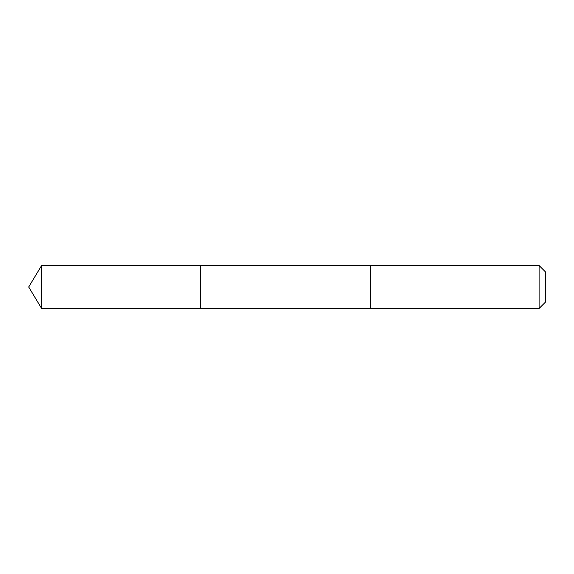 <?xml version="1.0" encoding="UTF-8"?>
<svg xmlns="http://www.w3.org/2000/svg" width="574" height="574" viewBox="0 0 574 574"><rect width="100%" height="100%" fill="white"/><g stroke="black" fill="none" stroke-linecap="round" stroke-linejoin="round"><path stroke-width="0.86" d="M200.412 290.609L200.412 265.54L41.601 265.532L41.601 308.468L200.412 308.46L200.412 265.54L370.675 265.54L370.675 308.46L200.412 308.46L200.412 290.609M370.675 265.532L370.675 308.468L539.101 308.468L539.101 265.532L370.675 265.532M539.101 265.532L545.3 271.732L545.3 302.268L539.101 308.468M200.412 308.46L41.601 308.468L28.7 287L41.601 308.468M28.7 287L41.601 265.532"/></g></svg>
